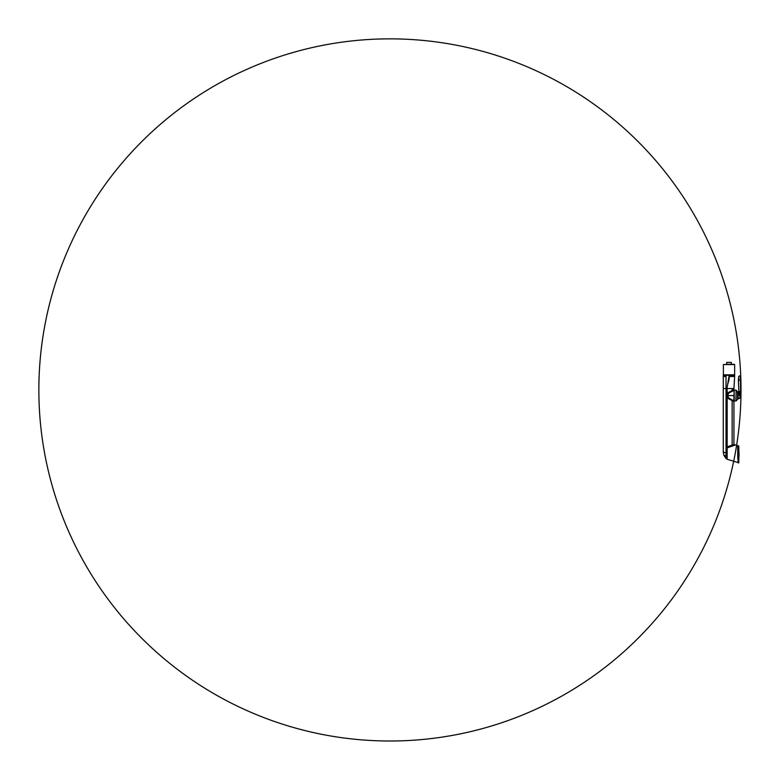 <?xml version="1.0" encoding="UTF-8"?>
<svg xmlns="http://www.w3.org/2000/svg" width="780" height="780" viewBox="0 0 780 780"><rect width="100%" height="100%" fill="white"/><g stroke="black" fill="none" stroke-linecap="round" stroke-linejoin="round"><path stroke-width="0.58" stroke-dasharray="3.9 2.92" d="M734.117 396.065L734.117 394.29M734.117 393.315L734.117 391.843M734.117 390.117L734.117 390.663M738.241 446.852L738.241 462.023L737.909 447.194M738.241 462.14L738.241 446.745L738.241 462.14L738.601 446.735L738.797 460.415M738.241 446.745L738.797 448.471M739.05 454.438L739.05 455.14L739.05 454.438M738.748 445.975L738.748 462.91M738.758 446.023L738.758 462.803M737.568 392.652L737.607 398.434L737.568 392.652M737.539 398.18L737.539 392.808L737.539 398.18M737.743 450.04L737.909 458.835L737.909 450.04M737.773 448.715L737.685 446.55L738.65 446.55L738.65 462.335L737.773 462.325L737.773 449.26M723.274 388.537L726.034 388.537L726.034 375.297L728.959 375.053L728.832 379.538L726.95 388.537L726.95 459.147M731.347 362.388L726.658 362.388M731.347 364.319L726.658 364.319M734.389 364.319L723.606 364.319M725.38 375.053L734.409 375.053M738.367 380.094L740.873 380.075M738.777 380.094L738.904 391.443L739.752 391.443L740.591 391.433L740.464 380.075M739.518 394.563A1.93 1.93 0 0 1 739.216 394.963L740.2 397.108L740.6 396.396L739.518 394.563A1.93 1.93 0 0 0 739.528 394.543A1.93 1.93 102.3 0 0 739.723 393.998L740.727 395.275L739.752 391.443M739.723 393.998A1.93 1.93 92.9 0 0 739.762 393.598L739.762 392.876M740.99 393.452L741 391.433M739.762 392.759L740.981 393.656M739.528 394.543L740.61 396.357L740.961 395.567M738.494 391.453L738.64 392.555L740.971 394.904M738.133 392.077L739.216 394.963A1.93 1.93 0 0 1 737.861 395.538L738.192 398.414L740.356 397.459M738.007 392.135L738.27 398.843M737.704 392.174L737.675 395.538M737.587 395.538L737.617 398.911M737.539 397.312L737.539 399.175M734.117 399.477L734.117 401.008M734.117 393.919L734.117 394.973M734.117 392.896L734.117 392.155M734.117 399.087L734.117 397.898M734.117 390.595L734.117 395.567M734.117 398.034L734.117 399.194M733.931 389.552L728.803 392.301C727.486 392.827 727.35 394.339 727.389 395.567C727.34 396.805 727.486 398.297 728.803 398.834L731.923 400.501L732.508 399.984L729.475 398.385C728.227 397.995 728.042 396.718 728.111 395.567L733.883 395.567L734.117 400.54M727.389 395.567L728.111 395.567C728.052 394.436 728.198 393.149 729.466 392.75L733.941 390.37M732.703 391.043L732.137 388.537L733.931 388.537M732.508 391.151L731.923 390.634M732.508 399.984L732.137 400.608L732.878 400.998M731.923 400.501L732.137 445.117L733.931 444.571M733.941 400.754L732.703 400.081M738.543 446.023L738.455 463.008M726.034 376.496L723.274 376.496L723.274 375.297L726.853 375.287L729.28 375.297L729.28 376.496L734.653 376.496M727.155 446.023L727.155 388.537L732.137 388.537M727.155 459.244L727.155 456.836M727.155 455.042L727.155 453.414M727.155 451.581L727.155 450.928M734.848 445.185L728.627 447.408M727.155 446.852L727.155 447.876L727.155 446.852L732.137 445.117M724.444 455.423L726.043 455.851L726.034 457.802M726.95 446.023L726.034 446.023L726.034 388.537L726.95 388.537M726.034 446.023L726.034 452.858L723.274 452.117M726.043 455.851L726.034 452.858M737.509 391.774L737.509 399.36M736.242 400.861L736.242 390.263M735.852 400.959L735.852 390.175M734.263 400.959L734.263 390.175M739.079 453.58L739.079 455.286M729.261 375.053L734.653 375.297M738.475 446.657L738.475 462.218L738.475 446.657M728.968 376.496L729.28 376.496C729.417 380.64 727.018 384.384 727.155 388.537L727.106 388.537M734.633 374.81L723.372 374.81M723.372 364.552L734.633 364.552M740.454 379.051L740.434 376.486M728.471 375.287L728.959 375.053M737.704 447.681L737.685 446.55L738.543 446.55M737.773 457.402L737.773 452.995M733.931 444.493L734.799 445.185M726.16 375.053L724.22 375.053"/><path stroke-width="1.17" d="M737.539 393.812L737.539 398.726L737.539 391.95L736.242 390.263L735.852 400.959L736.242 390.263M734.653 376.496L734.653 375.297L723.274 375.297L723.274 388.537L726.034 388.537L726.034 376.496L723.274 376.496L723.274 375.297L728.959 375.297L728.968 376.496L734.653 376.496L733.931 388.537L732.137 388.537L732.137 390.517L728.803 392.301C727.496 392.827 727.34 394.329 727.389 395.567C727.34 396.815 727.506 398.297 728.803 398.834L733.931 401.583L734.117 396.065M734.117 394.29L734.117 393.315M734.117 391.843L733.941 400.754L733.883 395.567L728.111 395.567C727.984 394.348 728.335 393.061 729.612 392.662L733.941 390.37L734.117 395.567L734.117 390.117L733.931 389.552L732.137 390.517L732.703 391.043M734.117 390.556L734.117 392.155M738.758 446.023L738.758 462.803L727.155 459.244L727.155 446.852L733.931 444.493L734.848 445.185L727.155 447.876L727.155 388.537L732.137 388.537M737.773 462.325L738.797 462.481L738.543 446.023L737.685 446.55L737.773 457.402M738.758 462.394L738.455 463.008L738.455 462.335M734.633 374.81L734.633 364.552L723.372 364.552L723.372 374.81L734.633 374.81L725.38 375.053M737.773 458.835L737.743 450.04L737.773 458.835M737.773 449.26L737.773 448.715M726.658 362.388L731.347 362.388L731.347 364.319L726.658 364.319L726.658 362.388M723.372 364.552L734.389 364.319M738.777 380.094L738.758 376.984L738.777 380.094L740.464 380.075L740.591 391.433L738.904 391.443L738.367 380.094L738.904 391.443L738.64 392.555L738.133 392.077A0.722 0.722 0 0 0 738.494 391.453M738.367 380.094L738.748 376.506L739.586 375.833L740.434 376.486L740.454 379.051M739.752 391.443L739.762 393.598A1.93 1.93 92.8 0 1 739.723 393.998A1.93 1.93 101.5 0 1 739.528 394.543A1.93 1.93 0 0 1 739.518 394.563L740.6 396.396L740.2 397.108L739.216 394.963A1.93 1.93 0 0 0 739.518 394.563M739.762 392.876L740.62 393.432L740.727 395.275L739.723 393.998M737.617 398.911L737.617 398.911A3.373 3.373 0 0 0 738.241 398.853A3.373 3.373 0 0 0 740.961 395.567A351.078 351.078 0 0 0 740.961 395.479A351.078 351.078 0 0 0 740.971 394.904A351.078 351.078 0 0 0 740.981 393.676L740.99 393.461A351.078 351.078 0 0 0 741 391.433L740.873 380.065A378.261 378.261 -1.8 0 1 741 391.433L740.99 393.452A351.078 351.078 0 0 1 740.99 393.461A351.078 351.078 0 0 1 211.341 692.192A351.078 351.078 0 0 1 217.464 84.142A351.078 351.078 0 0 1 740.99 393.461A351.078 351.078 0 0 1 740.981 393.656A351.078 351.078 0 0 0 740.981 393.656L739.762 392.759M740.961 395.567L740.61 396.357L739.528 394.543M740.971 394.904L737.783 392.165A0.722 0.722 0 0 0 738.133 392.077L738.133 392.077M740.356 397.459L738.192 398.414L737.861 395.538A1.93 1.93 0 0 0 739.216 394.963L738.007 392.135M738.241 398.853L737.704 392.174M737.675 395.538L737.558 392.174M737.802 398.473L737.587 395.538M734.068 401.154L729.622 398.473C728.364 398.083 727.974 396.796 728.111 395.567L727.389 395.567M734.117 391.599L734.117 392.545M732.703 400.081L732.137 400.608L733.931 401.583L733.931 444.493L738.748 445.975M732.508 391.151L731.923 390.634M731.923 400.501L732.508 399.984M734.117 392.74L734.117 393.919M728.968 376.496L726.95 388.537L727.155 459.244M727.155 446.852L727.155 446.023M728.959 375.053L728.471 375.287M723.284 375.297L726.16 375.053L726.034 376.496M727.155 456.836L727.155 455.042M727.155 453.414L727.155 451.581M727.155 450.928L727.155 447.876L728.627 447.408M723.859 455.267L726.034 458.503L726.034 452.858L723.274 452.117L723.859 455.267L726.043 455.851M726.95 446.023L726.034 446.023L726.034 388.537L726.95 388.537M726.95 459.147L726.034 458.503M726.034 446.023L726.034 452.858M723.274 452.117L723.274 388.537M736.242 400.861L737.509 399.36L737.509 391.774M734.117 390.312L734.263 400.959L735.852 400.959M739.05 455.14L738.797 448.471M737.685 446.628L737.704 447.681L737.685 446.55L738.797 446.404L738.797 462.491L738.797 446.404M740.464 380.075L740.434 376.964L740.464 380.075M727.106 388.537L727.155 388.537C727.018 384.384 729.417 380.64 729.28 376.496L729.261 375.053M732.137 400.608L732.137 445.117M739.05 453.745L738.797 460.415M724.474 375.053L723.518 375.053M733.931 388.537L733.931 389.552M733.931 444.493L734.799 445.185L733.931 444.493M734.263 390.175L735.852 390.175"/></g></svg>
